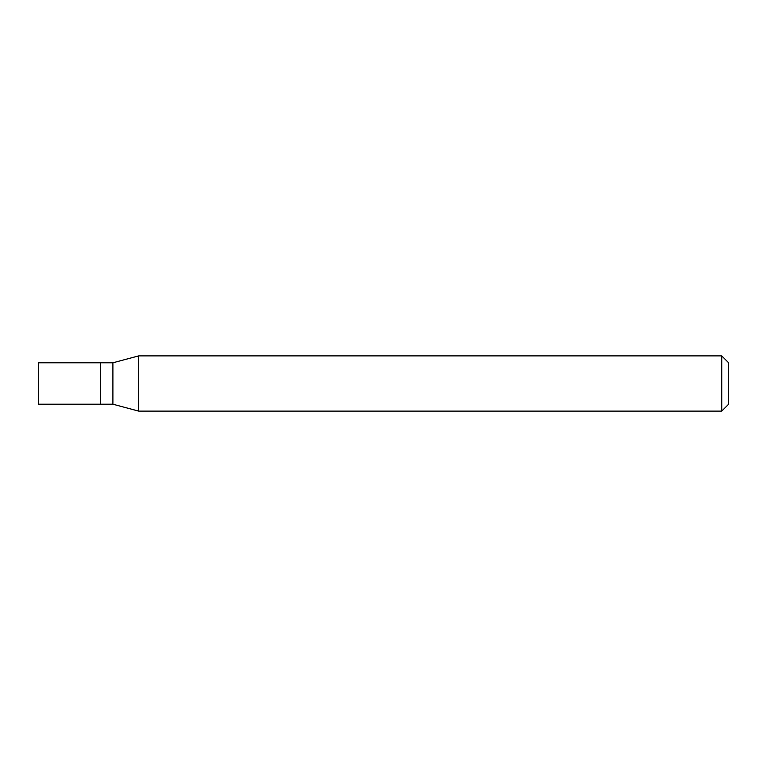 <?xml version="1.0" encoding="UTF-8"?>
<svg xmlns="http://www.w3.org/2000/svg" width="767" height="767" viewBox="0 0 767 767"><rect width="100%" height="100%" fill="white"/><g stroke="black" fill="none" stroke-linecap="round" stroke-linejoin="round"><path stroke-width="1.15" d="M100.477 362.791L38.35 362.791L38.35 404.209L100.477 404.209L100.477 362.791L100.477 404.209L112.902 404.209L112.902 362.791L100.477 362.791M112.902 362.791L138.664 355.888L138.664 411.112L112.902 404.209M138.664 411.112L721.747 411.112L721.747 355.888L138.664 355.888M721.747 355.888L728.65 362.791L728.65 404.209L721.747 411.112"/></g></svg>
